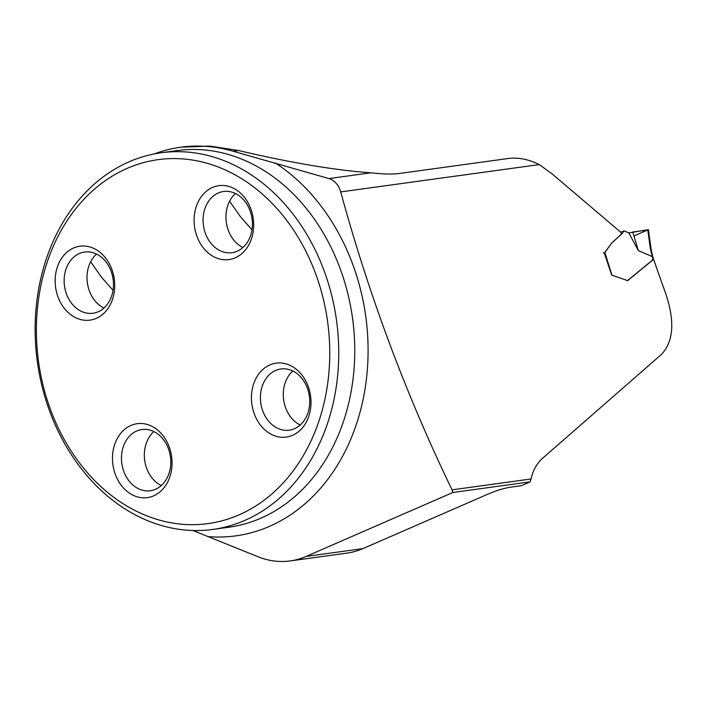 <?xml version="1.0" encoding="UTF-8"?>
<svg xmlns="http://www.w3.org/2000/svg" width="707" height="707" viewBox="0 0 707 707"><rect width="100%" height="100%" fill="white"/><g stroke="black" fill="none" stroke-linecap="round" stroke-linejoin="round"><path stroke-width="1.06" d="M530.135 481.856L521.333 485.682L510.012 487.247C503.499 488.396 496.5 490.534 489.005 493.672L362.912 548.614A95.047 75.508 -97.8 0 1 346.907 553.13L290.144 560.934A95.047 75.508 -97.8 0 0 306.158 556.418L452.895 492.479L530.135 481.856A96.947 57.461 -113.5 0 1 531.028 478.984L452.047 489.845A1438.524 1142.786 -97.8 0 1 340.703 191.915A19.009 15.103 -97.8 0 0 328.941 178.571L233.186 151.271A192.94 153.278 -97.8 0 0 180.745 147.206A192.94 153.278 -97.8 0 0 154.285 153.923M612.828 242.033L621.409 234.097L621.011 232.453L552.087 173.878L539.282 164.598C528.049 159.013 517.241 157.042 506.866 158.695L398.244 173.63C391.201 174.373 382.125 174.09 370.989 172.791L328.941 178.571M605.546 251.648L610.123 245.196M531.028 478.984C533.043 470.226 536.878 463.332 542.543 458.313L661.213 354.622C673.621 341.835 675.088 321.358 665.605 293.193A1438.524 1142.786 82.2 0 1 653.63 259.31L627.648 280.644L611.688 275.067L604.087 252.514M251.975 229.793L240.371 216.581L229.589 201.239M180.745 147.206L209.873 146.066L238.559 150.529C291.063 162.866 335.206 170.281 370.989 172.791M90.673 261.74L101.437 277.126L113.032 290.338M452.895 492.479L452.047 489.845M327.288 279.954A190.095 151.015 82.2 0 1 212.842 529.428A190.095 151.015 82.2 0 1 46.591 402.274A190.095 151.015 82.2 0 1 161.037 152.792A190.095 151.015 82.2 0 1 327.288 279.954M318.689 282.544A183.679 145.916 82.2 0 1 163.732 521.227A183.679 145.916 82.2 0 1 66.811 221.158A183.679 145.916 82.2 0 1 318.689 282.544M169.813 448.662A37.303 29.632 -97.8 0 0 130.91 425.473A37.303 29.632 -97.8 0 0 114.728 472.665A37.303 29.632 -97.8 0 0 153.64 495.846A37.303 29.632 -97.8 0 0 169.813 448.662M112.484 271.17A37.303 29.632 82.2 0 1 96.311 318.353A37.303 29.632 82.2 0 1 57.4 295.173A37.303 29.632 82.2 0 1 73.581 247.98A37.303 29.632 82.2 0 1 112.484 271.17M308.756 388.116A37.303 29.632 82.2 0 1 292.574 435.309A37.303 29.632 82.2 0 1 253.672 412.119A37.303 29.632 82.2 0 1 269.844 364.927A37.303 29.632 82.2 0 1 308.756 388.116M251.427 210.624A37.303 29.632 -97.8 0 0 212.515 187.435A37.303 29.632 -97.8 0 0 196.343 234.627A37.303 29.632 -97.8 0 0 235.245 257.808A37.303 29.632 -97.8 0 0 251.427 210.624M300.228 425.013A30.887 24.542 82.2 0 1 285.142 406.375A30.887 24.542 82.2 0 1 292.795 371.007M262.262 409.521A30.887 24.542 82.2 0 1 280.865 368.983A30.887 24.542 82.2 0 1 309.383 396.247A30.887 24.542 82.2 0 1 289.278 430.192A30.887 24.542 82.2 0 1 262.262 409.521M242.899 247.521A30.887 24.542 82.2 0 1 227.813 228.882A30.887 24.542 82.2 0 1 235.466 193.515M204.933 232.029A30.887 24.542 82.2 0 1 223.536 191.491A30.887 24.542 82.2 0 1 252.054 218.746A30.887 24.542 82.2 0 1 231.949 252.691A30.887 24.542 82.2 0 1 204.933 232.029M103.956 308.066A30.887 24.542 82.2 0 1 88.87 289.428A30.887 24.542 82.2 0 1 96.532 254.06M65.998 292.574A30.887 24.542 82.2 0 1 84.593 252.037A30.887 24.542 82.2 0 1 113.111 279.292A30.887 24.542 82.2 0 1 93.015 313.236A30.887 24.542 82.2 0 1 65.998 292.574M161.284 485.559A30.887 24.542 82.2 0 1 146.199 466.92A30.887 24.542 82.2 0 1 153.861 431.553M123.327 470.067A30.887 24.542 82.2 0 1 141.921 429.529A30.887 24.542 82.2 0 1 170.44 456.793A30.887 24.542 82.2 0 1 150.344 490.738A30.887 24.542 82.2 0 1 123.327 470.067M192.896 530.497L257.781 556.648A95.047 75.508 -97.8 0 0 290.144 560.934M603.433 252.938L604.865 252.434L611.864 274.952M604.777 252.479L611.511 243.243L622.328 233.407L624.025 230.889L628.85 232.939L648.284 229.687M620.755 232.241L624.025 230.889M628.85 232.939L638.359 250.632L632.756 231.984L647.409 230.093M627.162 280.865L653.065 259.646L650.413 249.12L647.753 229.687M638.359 250.632L652.022 256.5M652.384 259.381L653.065 259.646M648.443 229.757L651.112 249.235L650.413 249.12M651.103 249.2L652.702 256.517L652.101 256.508M647.639 229.996L633.949 235.961M340.703 191.915L539.282 164.598M306.158 556.418L362.912 548.614M212.842 529.428L228.847 527.228A190.095 151.015 -97.8 0 0 352.554 318.336A190.095 151.015 -97.8 0 0 177.05 150.591L161.037 152.792M238.559 150.529L233.186 151.271M275.05 162.804A199.595 158.562 82.2 0 1 364.432 392.562A199.595 158.562 82.2 0 1 208.706 536.648M652.694 256.517L653.56 259.31"/></g></svg>

